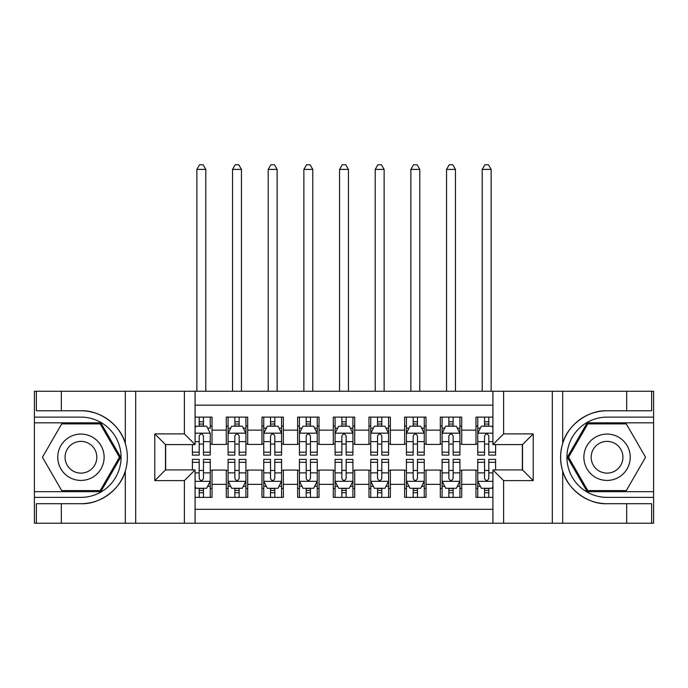 <?xml version="1.0" encoding="UTF-8"?>
<svg xmlns="http://www.w3.org/2000/svg" width="688" height="688" viewBox="0 0 688 688"><rect width="100%" height="100%" fill="white"/><g stroke="black" fill="none" stroke-linecap="round" stroke-linejoin="round"><path stroke-width="1.03" d="M195.082 523.233L492.918 523.233L492.918 469.913L522.519 469.913L522.519 444.586L492.918 444.586L492.918 391.257L195.082 391.257L195.082 444.586L165.481 444.586L165.481 469.913L195.082 469.913L195.082 523.233L61.327 523.233L61.327 503.702L80.943 503.702C99.7 504.657 120.649 489.228 125.311 471.048C128.028 461.854 128.028 452.652 125.311 443.45C120.649 425.261 99.7 409.842 80.943 410.788L61.327 410.788L61.327 391.257L34.4 391.257L34.4 491.671L100.818 491.671L120.692 457.245L100.818 422.828L34.4 422.828M492.918 417.117L475.976 417.117L475.976 430.138L461.708 430.138L461.708 444.405L475.976 444.405L475.976 430.138M461.708 430.138L461.708 417.117L440.303 417.117L440.303 430.138L426.035 430.138L426.035 444.405L440.303 444.405L440.303 430.138M426.035 430.138L426.035 417.117L404.639 417.117L404.639 430.138L390.371 430.138L390.371 444.405L404.639 444.405L404.639 430.138M390.371 430.138L390.371 417.117L368.966 417.117L368.966 430.138L354.698 430.138L354.698 444.405L368.966 444.405L368.966 430.138M354.698 430.138L354.698 417.117L333.302 417.117L333.302 430.138L319.034 430.138L319.034 444.405L333.302 444.405L333.302 430.138M319.034 430.138L319.034 417.117L297.629 417.117L297.629 430.138L283.361 430.138L283.361 444.405L297.629 444.405L297.629 430.138M283.361 430.138L283.361 417.117L261.965 417.117L261.965 430.138L247.697 430.138L247.697 444.405L261.965 444.405L261.965 430.138M247.697 430.138L247.697 417.117L226.292 417.117L226.292 444.405L212.024 444.405L212.024 417.117L195.082 417.117M195.082 497.372L212.024 497.372L212.024 470.085L226.292 470.085L226.292 497.372L247.697 497.372L247.697 470.085L261.965 470.085L261.965 484.352L247.697 484.352M261.965 484.352L261.965 497.372L283.361 497.372L283.361 470.085L297.629 470.085L297.629 484.352L283.361 484.352M297.629 484.352L297.629 497.372L319.034 497.372L319.034 470.085L333.302 470.085L333.302 484.352L319.034 484.352M333.302 484.352L333.302 497.372L354.698 497.372L354.698 470.085L368.966 470.085L368.966 484.352L354.698 484.352M368.966 484.352L368.966 497.372L390.371 497.372L390.371 470.085L404.639 470.085L404.639 484.352L390.371 484.352M404.639 484.352L404.639 497.372L426.035 497.372L426.035 470.085L440.303 470.085L440.303 484.352L426.035 484.352M440.303 484.352L440.303 497.372L461.708 497.372L461.708 470.085L475.976 470.085L475.976 484.352L461.708 484.352M492.918 405.172L195.082 405.172M195.082 509.326L492.918 509.326M475.976 484.352L475.976 497.372L492.918 497.372M165.662 444.586L165.662 469.913M522.338 469.913L522.338 444.586M199.185 426.035L203.467 426.035M210.244 426.035L212.024 426.035M199.185 444.052L203.467 444.052M210.244 444.052L212.024 444.052M199.185 470.446L203.467 470.446M210.244 470.446L212.024 470.446M199.185 488.454L203.467 488.454M210.244 488.454L212.024 488.454M226.292 444.052L228.081 444.052M234.857 444.052L239.132 444.052M245.908 444.052L247.697 444.052M226.292 426.035L228.081 426.035M234.857 426.035L239.132 426.035M245.908 426.035L247.697 426.035M226.292 470.446L228.081 470.446M234.857 470.446L239.132 470.446M245.908 470.446L247.697 470.446M226.292 488.454L228.081 488.454M234.857 488.454L239.132 488.454M245.908 488.454L247.697 488.454M261.965 470.446L263.745 470.446M270.522 470.446L274.804 470.446M281.581 470.446L283.361 470.446M261.965 488.454L263.745 488.454M270.522 488.454L274.804 488.454M281.581 488.454L283.361 488.454M261.965 426.035L263.745 426.035M270.522 426.035L274.804 426.035M281.581 426.035L283.361 426.035M261.965 444.052L263.745 444.052M270.522 444.052L274.804 444.052M281.581 444.052L283.361 444.052M297.629 470.446L299.418 470.446M306.194 470.446L310.469 470.446M317.245 470.446L319.034 470.446M297.629 488.454L299.418 488.454M306.194 488.454L310.469 488.454M317.245 488.454L319.034 488.454M297.629 426.035L299.418 426.035M306.194 426.035L310.469 426.035M317.245 426.035L319.034 426.035M297.629 444.052L299.418 444.052M306.194 444.052L310.469 444.052M317.245 444.052L319.034 444.052M333.302 470.446L335.082 470.446M341.859 470.446L346.141 470.446M352.918 470.446L354.698 470.446M333.302 488.454L335.082 488.454M341.859 488.454L346.141 488.454M352.918 488.454L354.698 488.454M333.302 426.035L335.082 426.035M341.859 426.035L346.141 426.035M352.918 426.035L354.698 426.035M333.302 444.052L335.082 444.052M341.859 444.052L346.141 444.052M352.918 444.052L354.698 444.052M368.966 470.446L370.755 470.446M377.531 470.446L381.806 470.446M388.582 470.446L390.371 470.446M368.966 488.454L370.755 488.454M377.531 488.454L381.806 488.454M388.582 488.454L390.371 488.454M368.966 426.035L370.755 426.035M377.531 426.035L381.806 426.035M388.582 426.035L390.371 426.035M368.966 444.052L370.755 444.052M377.531 444.052L381.806 444.052M388.582 444.052L390.371 444.052M404.639 470.446L406.419 470.446M413.196 470.446L417.478 470.446M424.255 470.446L426.035 470.446M404.639 488.454L406.419 488.454M413.196 488.454L417.478 488.454M424.255 488.454L426.035 488.454M404.639 426.035L406.419 426.035M413.196 426.035L417.478 426.035M424.255 426.035L426.035 426.035M404.639 444.052L406.419 444.052M413.196 444.052L417.478 444.052M424.255 444.052L426.035 444.052M440.303 470.446L442.092 470.446M448.868 470.446L453.143 470.446M459.919 470.446L461.708 470.446M440.303 488.454L442.092 488.454M448.868 488.454L453.143 488.454M459.919 488.454L461.708 488.454M440.303 426.035L442.092 426.035M448.868 426.035L453.143 426.035M459.919 426.035L461.708 426.035M440.303 444.052L442.092 444.052M448.868 444.052L453.143 444.052M459.919 444.052L461.708 444.052M475.976 470.446L477.756 470.446M484.533 470.446L488.815 470.446M475.976 488.454L477.756 488.454M484.533 488.454L488.815 488.454M475.976 426.035L477.756 426.035M484.533 426.035L488.815 426.035M475.976 444.052L477.756 444.052M484.533 444.052L488.815 444.052M203.467 417.117L203.467 426.216L203.467 421.753L199.185 421.753M192.408 452.197L192.408 455.103L199.185 455.103L199.185 452.197L192.408 452.197L192.408 444.586M195.082 427.996L195.977 426.216L206.675 426.216L210.244 433.345L210.244 455.103L203.467 455.103L203.467 436.02C202.04 433.277 200.612 433.277 199.185 436.02L199.185 448.06M210.244 428.254L210.244 421.753M207.656 428.177L210.244 428.177L210.244 417.117M199.185 426.216L199.185 417.117M195.082 441.619L199.185 441.619L199.185 452.197M205.789 391.257L205.789 169.403L196.871 169.403L196.871 391.257M196.871 169.403L199.546 164.767L203.115 164.767L205.789 169.403M199.185 492.737L203.467 492.737M195.082 486.493L195.977 488.274L206.675 488.274L210.244 481.144L210.244 459.386L203.467 459.386L203.467 462.293L210.244 462.293M210.244 481.144L210.244 497.372M192.408 469.913L192.408 459.386L199.185 459.386L199.185 478.47C200.612 481.222 202.04 481.222 203.467 478.47L203.467 462.293M203.467 488.274L203.467 497.372M199.185 497.372L199.185 488.274M92.536 437.172A23.186 23.186 0 0 0 60.871 445.652A23.186 23.186 0 0 0 69.359 477.326A23.186 23.186 0 0 0 101.024 468.838A23.186 23.186 0 0 0 92.536 437.172M88.881 443.502A15.876 15.876 0 0 0 67.2 449.307A15.876 15.876 0 0 0 73.014 470.996A15.876 15.876 0 0 0 94.695 465.183A15.876 15.876 0 0 0 88.881 443.502M100.199 490.596L61.696 490.596L42.441 457.245L61.696 423.894L100.199 423.894L119.454 457.245L100.199 490.596M618.641 437.172A23.186 23.186 0 0 0 586.976 445.652A23.186 23.186 0 0 0 595.464 477.326A23.186 23.186 0 0 0 627.129 468.838A23.186 23.186 0 0 0 618.641 437.172M614.986 443.502A15.876 15.876 0 0 0 593.305 449.307A15.876 15.876 0 0 0 599.119 470.996A15.876 15.876 0 0 0 620.8 465.183A15.876 15.876 0 0 0 614.986 443.502M626.304 490.596L587.801 490.596L568.546 457.245L587.801 423.894L626.304 423.894L645.559 457.245L626.304 490.596M184.384 523.233L184.384 480.611L154.783 480.611L154.783 433.887L184.384 433.887L184.384 391.257L135.699 391.257L135.699 523.233M80.943 410.788A46.457 46.457 0 0 1 125.311 443.45L125.311 391.257L61.327 391.257M61.327 523.233L34.4 523.233L34.4 491.671M34.4 497.372L80.943 497.372A40.128 40.128 0 0 0 121.071 457.245A40.128 40.128 0 0 0 80.943 417.117L34.4 417.117M80.943 503.702A46.457 46.457 0 0 0 125.311 471.048L125.311 523.233M125.311 391.257L135.699 391.257M184.384 391.257L195.082 391.257M61.327 503.702L36.361 503.702L36.361 523.233M61.327 410.788L36.361 410.788L36.361 391.257M184.384 480.611L195.082 469.913M154.783 480.611L165.481 469.913M154.783 433.887L165.481 444.586M184.384 433.887L195.082 444.586M492.918 391.257L626.673 391.257L626.673 410.788L607.057 410.788C588.3 409.842 567.351 425.261 562.689 443.45C559.972 452.635 559.972 461.837 562.689 471.048C567.351 489.228 588.3 504.657 607.057 503.702L626.673 503.702L626.673 523.233L653.6 523.233L653.6 422.828L587.182 422.828L567.308 457.245L587.182 491.671L653.6 491.671M503.616 391.257L503.616 433.887L533.217 433.887L533.217 480.611L503.616 480.611L503.616 523.233L552.301 523.233L552.301 391.257M562.689 471.048L562.689 523.233L626.673 523.233M626.673 391.257L653.6 391.257L653.6 422.828M653.6 417.117L607.057 417.117A40.128 40.128 0 0 0 566.929 457.245A40.128 40.128 0 0 0 607.057 497.372L653.6 497.372M607.057 410.788A46.457 46.457 0 0 0 560.591 457.245A46.457 46.457 0 0 0 607.057 503.702M562.689 523.233L552.301 523.233M503.616 523.233L492.918 523.233M626.673 410.788L651.639 410.788L651.639 391.257M626.673 503.702L651.639 503.702L651.639 523.233M503.616 433.887L492.918 444.586M533.217 433.887L522.519 444.586M533.217 480.611L522.519 469.913M503.616 480.611L492.918 469.913M239.132 421.753L234.857 421.753M245.908 452.197L239.132 452.197L239.132 455.103L245.908 455.103L245.908 433.345L242.348 426.216L231.641 426.216L228.081 433.345L228.081 455.103L234.857 455.103L234.857 452.197L228.081 452.197M228.081 433.345L228.081 417.117M245.908 433.345L245.908 417.117M234.857 426.216L234.857 417.117M239.132 417.117L239.132 426.216M239.132 452.197L239.132 436.02C237.713 433.277 236.285 433.277 234.857 436.02L234.857 452.197M241.454 391.257L241.454 169.403L232.535 169.403L232.535 391.257M232.535 169.403L235.21 164.767L238.779 164.767L241.454 169.403M274.804 421.753L270.522 421.753M281.581 452.197L274.804 452.197L274.804 455.103L281.581 455.103L281.581 433.345L278.012 426.216L267.314 426.216L263.745 433.345L263.745 455.103L270.522 455.103L270.522 452.197L263.745 452.197M263.745 433.345L263.745 417.117M281.581 433.345L281.581 417.117M270.522 426.216L270.522 417.117M274.804 417.117L274.804 426.216M274.804 452.197L274.804 436.02C273.377 433.277 271.949 433.277 270.522 436.02L270.522 452.197M277.126 391.257L277.126 169.403L268.208 169.403L268.208 391.257M268.208 169.403L270.883 164.767L274.443 164.767L277.126 169.403M310.469 421.753L306.194 421.753M317.245 452.197L310.469 452.197L310.469 455.103L317.245 455.103L317.245 433.345L313.685 426.216L302.978 426.216L299.418 433.345L299.418 455.103L306.194 455.103L306.194 452.197L299.418 452.197M299.418 433.345L299.418 417.117M317.245 433.345L317.245 417.117M306.194 426.216L306.194 417.117M310.469 417.117L310.469 426.216M310.469 452.197L310.469 436.02C309.05 433.277 307.622 433.277 306.194 436.02L306.194 452.197M312.791 391.257L312.791 169.403L303.872 169.403L303.872 391.257M303.872 169.403L306.547 164.767L310.116 164.767L312.791 169.403M346.141 421.753L341.859 421.753M352.918 452.197L346.141 452.197L346.141 455.103L352.918 455.103L352.918 433.345L349.349 426.216L338.651 426.216L335.082 433.345L335.082 455.103L341.859 455.103L341.859 452.197L335.082 452.197M335.082 433.345L335.082 417.117M352.918 433.345L352.918 417.117M341.859 426.216L341.859 417.117M346.141 417.117L346.141 426.216M346.141 452.197L346.141 436.02C344.714 433.277 343.286 433.277 341.859 436.02L341.859 452.197M348.455 391.257L348.455 169.403L339.545 169.403L339.545 391.257M339.545 169.403L342.22 164.767L345.78 164.767L348.455 169.403M234.857 492.737L239.132 492.737M228.081 462.293L234.857 462.293L234.857 459.386L228.081 459.386L228.081 481.144L231.641 488.274L242.348 488.274L245.908 481.144L245.908 459.386L239.132 459.386L239.132 462.293L245.908 462.293M245.908 481.144L245.908 497.372M228.081 481.144L228.081 497.372M239.132 488.274L239.132 497.372M234.857 497.372L234.857 488.274M234.857 462.293L234.857 478.47C236.276 481.222 237.704 481.222 239.132 478.47L239.132 462.293M270.522 492.737L274.804 492.737M263.745 462.293L270.522 462.293L270.522 459.386L263.745 459.386L263.745 481.144L267.314 488.274L278.012 488.274L281.581 481.144L281.581 459.386L274.804 459.386L274.804 462.293L281.581 462.293M281.581 481.144L281.581 497.372M263.745 481.144L263.745 497.372M274.804 488.274L274.804 497.372M270.522 497.372L270.522 488.274M270.522 462.293L270.522 478.47C271.949 481.222 273.377 481.222 274.804 478.47L274.804 462.293M306.194 492.737L310.469 492.737M299.418 462.293L306.194 462.293L306.194 459.386L299.418 459.386L299.418 481.144L302.978 488.274L313.685 488.274L317.245 481.144L317.245 459.386L310.469 459.386L310.469 462.293L317.245 462.293M317.245 481.144L317.245 497.372M299.418 481.144L299.418 497.372M310.469 488.274L310.469 497.372M306.194 497.372L306.194 488.274M306.194 462.293L306.194 478.47C307.613 481.222 309.041 481.222 310.469 478.47L310.469 462.293M341.859 492.737L346.141 492.737M335.082 462.293L341.859 462.293L341.859 459.386L335.082 459.386L335.082 481.144L338.651 488.274L349.349 488.274L352.918 481.144L352.918 459.386L346.141 459.386L346.141 462.293L352.918 462.293M352.918 481.144L352.918 497.372M335.082 481.144L335.082 497.372M346.141 488.274L346.141 497.372M341.859 497.372L341.859 488.274M341.859 462.293L341.859 478.47C343.286 481.222 344.714 481.222 346.141 478.47L346.141 462.293M381.806 421.753L377.531 421.753M388.582 452.197L381.806 452.197L381.806 455.103L388.582 455.103L388.582 433.345L385.022 426.216L374.315 426.216L370.755 433.345L370.755 455.103L377.531 455.103L377.531 452.197L370.755 452.197M370.755 433.345L370.755 417.117M388.582 433.345L388.582 417.117M377.531 426.216L377.531 417.117M381.806 417.117L381.806 426.216M381.806 452.197L381.806 436.02C380.387 433.277 378.959 433.277 377.531 436.02L377.531 452.197M384.128 391.257L384.128 169.403L375.209 169.403L375.209 391.257M375.209 169.403L377.884 164.767L381.453 164.767L384.128 169.403M377.531 492.737L381.806 492.737M370.755 462.293L377.531 462.293L377.531 459.386L370.755 459.386L370.755 481.144L374.315 488.274L385.022 488.274L388.582 481.144L388.582 459.386L381.806 459.386L381.806 462.293L388.582 462.293M388.582 481.144L388.582 497.372M370.755 481.144L370.755 497.372M381.806 488.274L381.806 497.372M377.531 497.372L377.531 488.274M377.531 462.293L377.531 478.47C378.95 481.222 380.378 481.222 381.806 478.47L381.806 462.293M417.478 421.753L413.196 421.753M424.255 452.197L417.478 452.197L417.478 455.103L424.255 455.103L424.255 433.345L420.686 426.216L409.988 426.216L406.419 433.345L406.419 455.103L413.196 455.103L413.196 452.197L406.419 452.197M406.419 433.345L406.419 417.117M424.255 433.345L424.255 417.117M413.196 426.216L413.196 417.117M417.478 417.117L417.478 426.216M417.478 452.197L417.478 436.02C416.051 433.277 414.623 433.277 413.196 436.02L413.196 452.197M419.792 391.257L419.792 169.403L410.874 169.403L410.874 391.257M410.874 169.403L413.557 164.767L417.117 164.767L419.792 169.403M413.196 492.737L417.478 492.737M406.419 462.293L413.196 462.293L413.196 459.386L406.419 459.386L406.419 481.144L409.988 488.274L420.686 488.274L424.255 481.144L424.255 459.386L417.478 459.386L417.478 462.293L424.255 462.293M424.255 481.144L424.255 497.372M406.419 481.144L406.419 497.372M417.478 488.274L417.478 497.372M413.196 497.372L413.196 488.274M413.196 462.293L413.196 478.47C414.623 481.222 416.051 481.222 417.478 478.47L417.478 462.293M453.143 421.753L448.868 421.753M459.919 452.197L453.143 452.197L453.143 455.103L459.919 455.103L459.919 433.345L456.359 426.216L445.652 426.216L442.092 433.345L442.092 455.103L448.868 455.103L448.868 452.197L442.092 452.197M442.092 433.345L442.092 417.117M459.919 433.345L459.919 417.117M448.868 426.216L448.868 417.117M453.143 417.117L453.143 426.216M453.143 452.197L453.143 436.02C451.724 433.277 450.296 433.277 448.868 436.02L448.868 452.197M455.465 391.257L455.465 169.403L446.546 169.403L446.546 391.257M446.546 169.403L449.221 164.767L452.79 164.767L455.465 169.403M448.868 492.737L453.143 492.737M442.092 462.293L448.868 462.293L448.868 459.386L442.092 459.386L442.092 481.144L445.652 488.274L456.359 488.274L459.919 481.144L459.919 459.386L453.143 459.386L453.143 462.293L459.919 462.293M459.919 481.144L459.919 497.372M442.092 481.144L442.092 497.372M453.143 488.274L453.143 497.372M448.868 497.372L448.868 488.274M448.868 462.293L448.868 478.47C450.287 481.222 451.715 481.222 453.143 478.47L453.143 462.293M488.815 421.753L484.533 421.753M492.918 427.996L492.023 426.216L481.325 426.216L477.756 433.345L477.756 455.103L484.533 455.103L484.533 452.197L477.756 452.197M477.756 433.345L477.756 417.117M495.592 444.586L495.592 455.103L488.815 455.103L488.815 436.02C487.388 433.277 485.96 433.277 484.533 436.02L484.533 452.197M484.533 426.216L484.533 417.117M488.815 417.117L488.815 426.216M491.129 391.257L491.129 169.403L482.211 169.403L482.211 391.257M482.211 169.403L484.885 164.767L488.454 164.767L491.129 169.403M484.533 492.737L488.815 492.737M495.592 462.293L495.592 459.386L488.815 459.386L488.815 462.293L495.592 462.293L495.592 469.913M480.344 486.313L477.756 486.313L477.756 459.386L484.533 459.386L484.533 478.47C485.96 481.222 487.388 481.222 488.815 478.47L488.815 462.293M477.756 486.313L477.756 497.372M477.756 481.144L481.325 488.274L492.023 488.274L492.918 486.493M488.815 488.274L488.815 497.372M484.533 497.372L484.533 488.274M226.292 484.352L212.024 484.352M226.292 430.138L212.024 430.138M210.158 433.173L195.082 433.173M210.244 452.197L203.467 452.197M210.244 441.619L203.467 441.619M203.467 424.023L199.185 424.023M195.082 481.325L210.158 481.325M210.244 486.313L207.656 486.313M192.408 462.293L199.185 462.293M203.467 472.88L210.244 472.88M195.082 472.88L199.185 472.88M199.185 490.467L203.467 490.467M562.689 391.257L562.689 443.45M245.822 433.173L228.167 433.173M228.081 428.177L230.661 428.177M243.328 428.177L245.908 428.177M234.857 441.619L228.081 441.619M245.908 441.619L239.132 441.619M239.132 424.023L234.857 424.023M281.495 433.173L263.839 433.173M263.745 428.177L266.333 428.177M278.993 428.177L281.581 428.177M270.522 441.619L263.745 441.619M281.581 441.619L274.804 441.619M274.804 424.023L270.522 424.023M317.159 433.173L299.504 433.173M299.418 428.177L301.998 428.177M314.665 428.177L317.245 428.177M306.194 441.619L299.418 441.619M317.245 441.619L310.469 441.619M310.469 424.023L306.194 424.023M352.824 433.173L335.176 433.173M335.082 428.177L337.67 428.177M350.33 428.177L352.918 428.177M341.859 441.619L335.082 441.619M352.918 441.619L346.141 441.619M346.141 424.023L341.859 424.023M228.167 481.325L245.822 481.325M245.908 486.313L243.328 486.313M230.661 486.313L228.081 486.313M239.132 472.88L245.908 472.88M228.081 472.88L234.857 472.88M234.857 490.467L239.132 490.467M263.839 481.325L281.495 481.325M281.581 486.313L278.993 486.313M266.333 486.313L263.745 486.313M274.804 472.88L281.581 472.88M263.745 472.88L270.522 472.88M270.522 490.467L274.804 490.467M299.504 481.325L317.159 481.325M317.245 486.313L314.665 486.313M301.998 486.313L299.418 486.313M310.469 472.88L317.245 472.88M299.418 472.88L306.194 472.88M306.194 490.467L310.469 490.467M335.176 481.325L352.824 481.325M352.918 486.313L350.33 486.313M337.67 486.313L335.082 486.313M346.141 472.88L352.918 472.88M335.082 472.88L341.859 472.88M341.859 490.467L346.141 490.467M388.496 433.173L370.841 433.173M370.755 428.177L373.335 428.177M386.002 428.177L388.582 428.177M377.531 441.619L370.755 441.619M388.582 441.619L381.806 441.619M381.806 424.023L377.531 424.023M370.841 481.325L388.496 481.325M388.582 486.313L386.002 486.313M373.335 486.313L370.755 486.313M381.806 472.88L388.582 472.88M370.755 472.88L377.531 472.88M377.531 490.467L381.806 490.467M424.161 433.173L406.505 433.173M406.419 428.177L409.007 428.177M421.667 428.177L424.255 428.177M413.196 441.619L406.419 441.619M424.255 441.619L417.478 441.619M417.478 424.023L413.196 424.023M406.505 481.325L424.161 481.325M424.255 486.313L421.667 486.313M409.007 486.313L406.419 486.313M417.478 472.88L424.255 472.88M406.419 472.88L413.196 472.88M413.196 490.467L417.478 490.467M459.833 433.173L442.178 433.173M442.092 428.177L444.672 428.177M457.339 428.177L459.919 428.177M448.868 441.619L442.092 441.619M459.919 441.619L453.143 441.619M453.143 424.023L448.868 424.023M442.178 481.325L459.833 481.325M459.919 486.313L457.339 486.313M444.672 486.313L442.092 486.313M453.143 472.88L459.919 472.88M442.092 472.88L448.868 472.88M448.868 490.467L453.143 490.467M492.918 433.173L477.842 433.173M477.756 428.177L480.344 428.177M495.592 452.197L488.815 452.197M484.533 441.619L477.756 441.619M492.918 441.619L488.815 441.619M488.815 424.023L484.533 424.023M477.842 481.325L492.918 481.325M477.756 462.293L484.533 462.293M488.815 472.88L492.918 472.88M477.756 472.88L484.533 472.88M484.533 490.467L488.815 490.467"/></g></svg>

